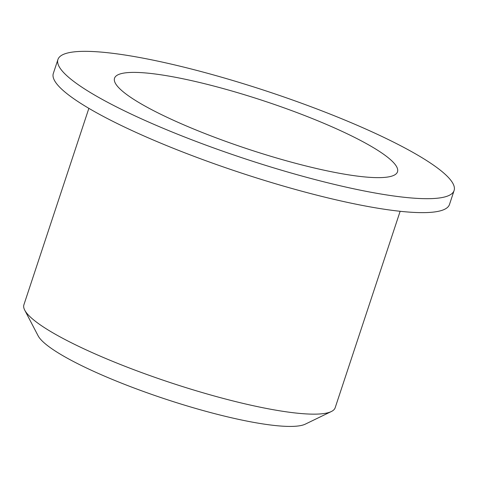 <?xml version="1.0" encoding="UTF-8"?>
<svg xmlns="http://www.w3.org/2000/svg" width="478" height="478" viewBox="0 0 478 478"><rect width="100%" height="100%" fill="white"/><g stroke="black" fill="none" stroke-linecap="round" stroke-linejoin="round"><path stroke-width="0.72" d="M88.866 108.345L23.9 304.791A163.93 27.903 18.3 0 0 24.725 310.138L38.109 335.789A142.85 24.312 18.3 0 0 122.243 383.44A142.85 24.312 18.3 0 0 259.201 423.335A142.85 24.312 18.3 0 0 305.287 424.147L331.326 411.534A163.93 27.903 18.3 0 0 335.174 407.734L400.146 211.288M345.923 174.416A149.028 25.364 18.3 0 0 397.505 171.811A149.028 25.364 18.3 0 0 263.981 100.936A149.028 25.364 18.3 0 0 114.529 78.225A149.028 25.364 18.3 0 0 191.851 128.259A149.028 25.364 18.3 0 0 345.923 174.416M381.886 194.176A208.635 35.509 18.3 0 0 454.1 190.525A208.635 35.509 18.3 0 0 267.166 91.298A208.635 35.509 18.3 0 0 57.934 59.505A208.635 35.509 18.3 0 0 166.183 129.556A208.635 35.509 18.3 0 0 381.886 194.176M57.934 59.505L53.321 73.451A208.635 35.509 18.3 0 0 161.576 143.502A208.635 35.509 18.3 0 0 377.273 208.121A208.635 35.509 18.3 0 0 449.487 204.47L454.1 190.525M24.725 310.138A163.93 27.903 18.3 0 0 121.275 364.828A163.93 27.903 18.3 0 0 278.435 410.602A163.93 27.903 18.3 0 0 331.326 411.534"/></g></svg>
